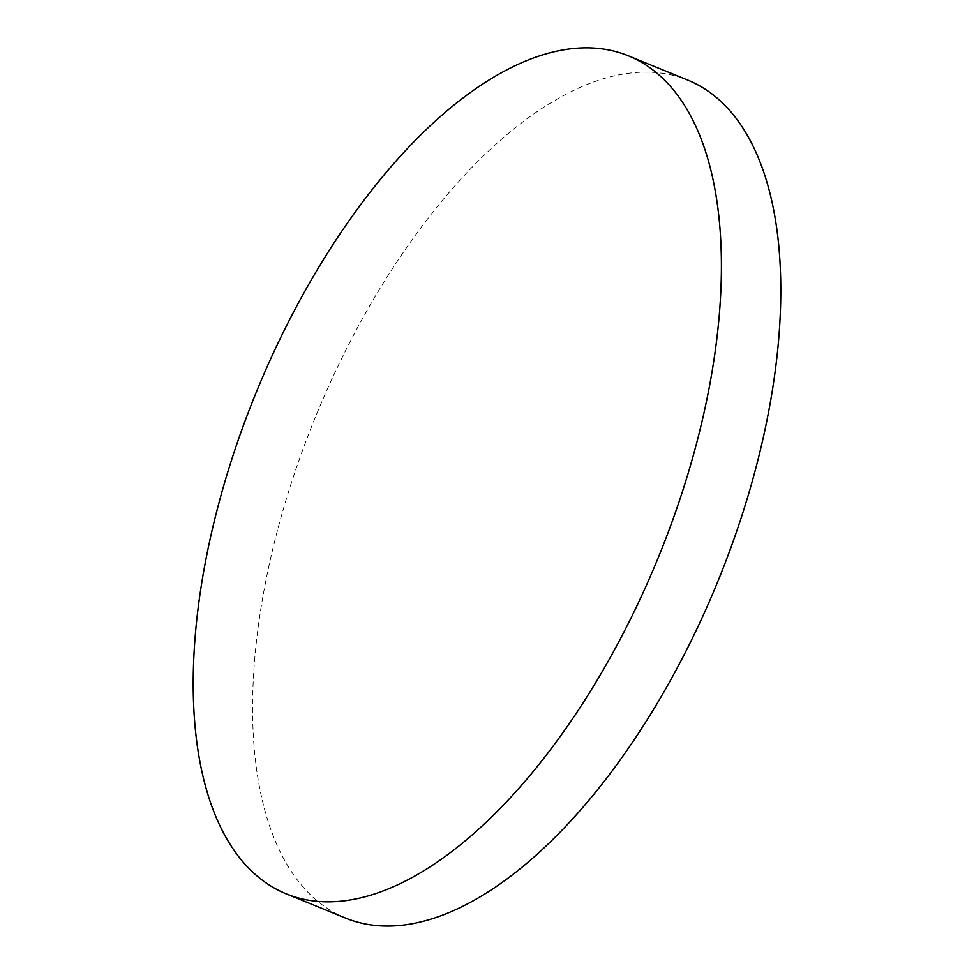 <?xml version="1.0" encoding="UTF-8"?>
<svg xmlns="http://www.w3.org/2000/svg" width="974" height="974" viewBox="0 0 974 974"><rect width="100%" height="100%" fill="white"/><g stroke="black" fill="none" stroke-linecap="round" stroke-linejoin="round"><path stroke-width="0.73" stroke-dasharray="4.87 3.65" d="M345.587 918.08A452.569 217.336 112.2 0 1 256.332 642.353A452.569 217.336 112.2 0 1 561.097 96.889A452.569 217.336 112.2 0 1 687.802 80.111"/><path stroke-width="1.46" d="M717.668 331.586A452.569 217.336 112.2 0 1 547.522 753.523A452.569 217.336 112.2 0 1 286.198 893.828A452.569 217.336 112.2 0 1 196.943 618.1A452.569 217.336 112.2 0 1 367.088 196.164A452.569 217.336 112.2 0 1 628.413 55.859A452.569 217.336 112.2 0 1 717.668 331.586M628.413 55.859L687.802 80.111A452.569 217.336 112.2 0 1 777.057 355.839A452.569 217.336 112.2 0 1 472.293 901.315A452.569 217.336 112.2 0 1 345.587 918.08L286.198 893.828"/></g></svg>
